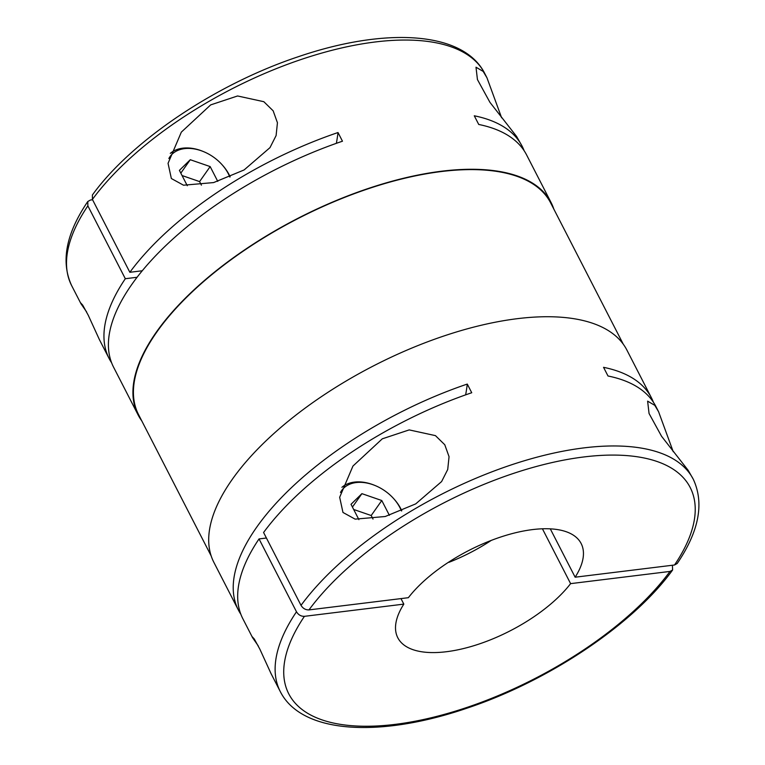 <?xml version="1.0" encoding="UTF-8"?>
<svg xmlns="http://www.w3.org/2000/svg" width="765" height="765" viewBox="0 0 765 765"><rect width="100%" height="100%" fill="white"/><g stroke="black" fill="none" stroke-linecap="round" stroke-linejoin="round"><path stroke-width="1.15" d="M86.608 311.91L80.975 303.753L80.698 302.921L82.677 305.092L88.243 315.228L99.383 339.584L109.118 358.527A232.187 101.783 -27.2 0 1 125.317 278.718L87.87 205.862L87.793 201.511L90.471 200.009L92.575 199.751M141.755 420.846A232.187 101.783 -27.2 0 1 138.092 414.907A232.187 101.783 -27.2 0 1 156.509 331.886A232.187 101.783 -27.2 0 1 371.522 187.406A232.187 101.783 -27.2 0 1 551.125 202.639A232.187 101.783 -27.2 0 1 553.822 209.075M138.092 414.907L113.583 367.2A232.187 101.783 -27.2 0 1 131.991 284.178A232.187 101.783 -27.2 0 1 342.471 141.209L338.015 132.536A542.5 237.819 152.8 0 1 336.361 143.332M111.585 362.744A232.187 101.783 -27.2 0 1 109.118 358.527M211.178 555.926L138.58 414.659A231.652 101.544 -27.2 0 1 156.949 331.828A231.652 101.544 -27.2 0 1 371.455 187.693A231.652 101.544 -27.2 0 1 550.637 202.888L623.245 344.154M382.299 438.823L409.199 429.901L435.448 435.629L444.771 444.742L449.055 456.686L447.716 469.509L441.615 481.558L415.73 503.877L385.225 516.509L355.123 519.139L342.969 512.454L339.67 497.26L352.952 466.057L382.299 438.823M258.226 645.842L252.584 637.685L252.316 636.853L254.296 639.024L259.861 649.16L271.001 673.516L280.296 691.598A232.187 101.783 -27.2 0 1 296.485 611.78C298.417 614.897 301.066 616.418 304.432 616.332L403.824 604.12L400.984 598.603M401.415 510.944A35.802 24.652 35.2 0 0 393.593 498.541A35.802 24.652 35.2 0 0 375.213 485.574L374.563 485.306A37.973 26.144 35.2 0 0 354.396 482.103A37.973 26.144 35.2 0 0 341.917 487.315M375.213 485.574A35.802 24.652 35.2 0 0 356.194 482.552A35.802 24.652 35.2 0 0 340.482 492.45M401.768 510.8A37.973 26.144 35.2 0 0 394.061 499.057L393.593 498.541M551.125 202.639L526.607 154.941A232.187 101.783 -27.2 0 0 478.737 124.466L474.281 115.792A232.187 101.783 -27.2 0 1 522.151 146.258L516.605 136.466L489.935 102.338L477.437 79.56L476.002 67.215L483.174 71.413L486.97 77.81L501.62 117.781M229.796 177.011A35.802 24.652 35.2 0 0 221.974 164.609A35.802 24.652 35.2 0 0 203.595 151.642L202.955 151.374A37.973 26.144 35.2 0 0 182.778 148.171A37.973 26.144 35.2 0 0 170.299 153.383M203.595 151.642A35.802 24.652 35.2 0 0 184.575 148.62A35.802 24.652 35.2 0 0 168.864 158.518M230.15 176.868A37.973 26.144 35.2 0 0 222.443 165.125L221.974 164.609M240.86 614.276A232.187 101.783 -27.2 0 1 238.393 610.059L213.875 562.361A232.187 101.783 -27.2 0 1 232.283 479.339A232.187 101.783 -27.2 0 1 447.305 334.86A232.187 101.783 -27.2 0 1 626.908 350.093L651.417 397.8A232.187 101.783 -27.2 0 1 653.415 402.256M542.423 528.797L570.604 583.638L669.997 571.426L672.598 570.021L672.425 565.249M252.584 637.685L242.849 618.742A232.187 101.783 -27.2 0 1 259.039 538.923L296.485 611.78M238.393 610.059A232.187 101.783 -27.2 0 1 256.801 527.037A232.187 101.783 -27.2 0 1 467.281 384.068L471.737 392.741A232.187 101.783 -27.2 0 0 263.581 532.497L301.018 605.354A232.187 101.783 -27.2 0 1 516.174 463.294A232.187 101.783 -27.2 0 1 693.319 479.33L688.223 470.399L661.553 436.27L649.055 413.492L647.62 401.147L654.792 405.345L658.589 411.742L673.229 451.713M301.018 605.354C302.969 608.481 305.618 609.992 308.974 609.906L408.367 597.694A103.074 45.183 -27.2 0 1 503.877 535.997A103.074 45.183 -27.2 0 1 581.161 543.552A103.074 45.183 -27.2 0 1 575.137 577.202L550.293 528.854M210.681 104.891L237.58 95.969L263.829 101.697L273.153 110.81L277.437 122.754L276.098 135.577L269.997 147.626L244.112 169.945L213.617 182.577L183.514 185.207L171.35 178.522L168.051 163.328L181.334 132.125L210.681 104.891M92.402 199.426A232.187 101.783 -27.2 0 1 307.559 57.375A232.187 101.783 -27.2 0 1 484.704 73.402C463.399 31.126 385.388 26.947 298.159 56.773C216.179 84.016 131.57 140.664 92.402 194.979L92.402 199.426L129.849 272.292A232.187 101.783 -27.2 0 1 338.015 132.536M651.417 397.8A232.187 101.783 -27.2 0 0 603.547 367.324L608.003 375.998A232.187 101.783 -27.2 0 1 655.882 406.473L658.589 411.742M448.816 562.055L448.959 562.323A103.074 45.183 152.8 0 0 491.264 540.406M570.604 583.638A103.074 45.183 -27.2 0 1 475.084 645.325A103.074 45.183 -27.2 0 1 397.81 637.781A103.074 45.183 -27.2 0 1 403.824 604.12M142.271 270.762L129.849 272.292M125.317 278.718L137.078 277.274M522.151 146.258A232.187 101.783 -27.2 0 1 524.14 150.724M201.405 185.14L199.579 181.592L182.051 175.539M187.291 185.723L179.402 170.375L190.284 159.722L180.817 173.129M199.579 181.592L210.165 166.588L190.284 159.722M217.767 181.382L210.165 166.588M373.014 519.072L371.197 515.524L353.669 509.471M358.909 519.655L351.02 504.307L361.902 493.655L352.435 507.061M371.197 515.524L381.783 500.52L361.902 493.655M389.385 515.314L381.783 500.52M266.421 538.015L259.039 538.923M465.636 394.864A542.5 237.819 152.8 0 0 467.281 384.068M693.319 479.33C704.402 503.227 699.028 531.283 677.207 563.489L674.529 564.991L575.137 577.202M80.975 303.753L71.68 285.67A232.187 101.783 -27.2 0 1 87.87 205.862M669.997 571.426A225.685 98.934 -27.2 0 1 395.103 724.379A225.685 98.934 -27.2 0 1 304.432 616.332M308.974 609.906A225.685 98.934 -27.2 0 1 583.867 456.954A225.685 98.934 -27.2 0 1 674.529 564.991M280.296 691.598C301.601 733.874 379.612 738.053 466.841 708.227C548.821 680.984 633.439 624.336 672.598 570.021M71.68 285.67C60.598 261.773 65.972 233.717 87.784 201.511M484.704 73.402L486.97 77.81"/></g></svg>
